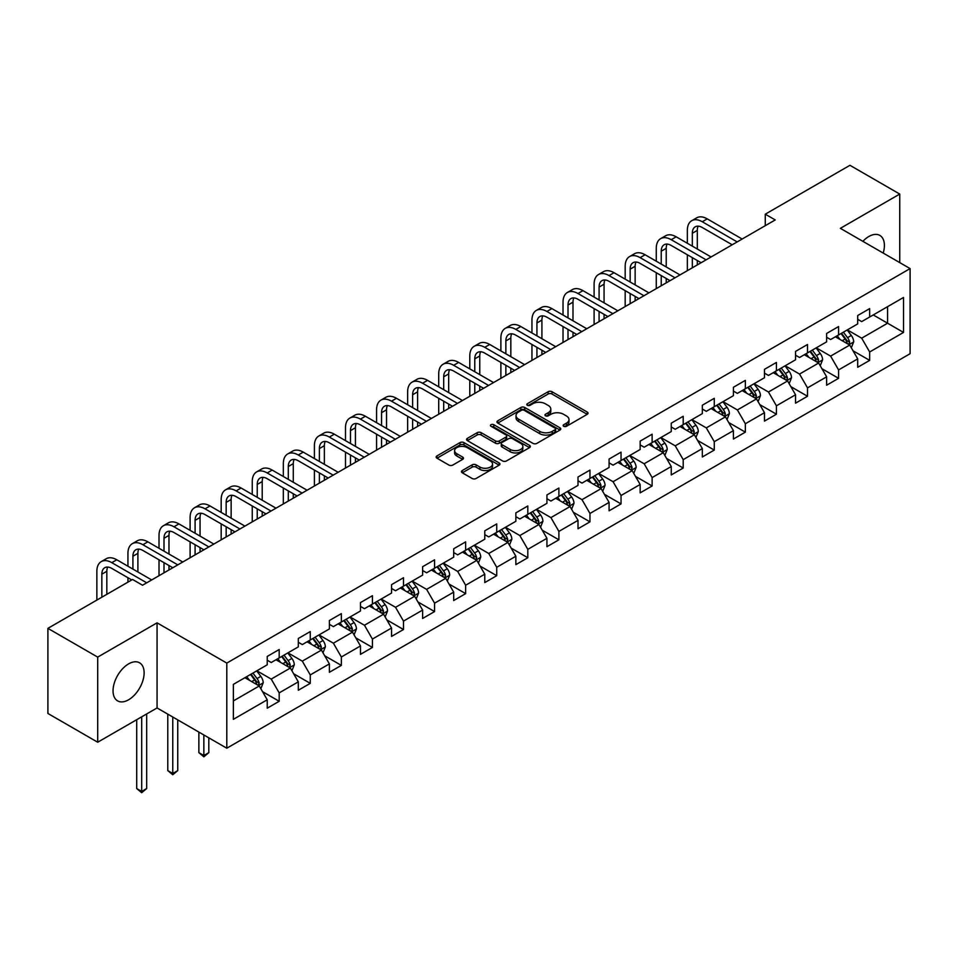 <?xml version="1.0" encoding="UTF-8"?>
<svg xmlns="http://www.w3.org/2000/svg" width="958" height="958" viewBox="0 0 958 958"><rect width="100%" height="100%" fill="white"/><g stroke="black" fill="none" stroke-linecap="round" stroke-linejoin="round"><path stroke-width="1.44" d="M563.723 426.31A1.94 1.114 0 0 0 566.465 426.31L587.242 414.311A2.766 1.593 0 0 0 588.044 413.185A2.766 1.593 0 0 0 587.242 412.06L552.036 391.738A2.766 1.593 0 0 0 548.132 391.738L527.355 403.725A1.94 1.114 0 0 0 526.78 404.516A1.94 1.114 0 0 0 527.355 405.306A1.94 1.114 0 0 0 530.085 405.306L532.78 403.761A8.85 5.113 0 0 1 545.294 403.761L548.227 405.45A8.85 5.113 0 0 1 550.814 409.066A8.85 5.113 0 0 1 548.227 412.682L545.533 414.227A1.94 1.114 0 0 0 544.97 415.018A1.94 1.114 0 0 0 545.533 415.808A1.94 1.114 0 0 0 548.275 415.808L550.958 414.251A8.85 5.113 0 0 1 563.484 414.251L566.406 415.952A8.85 5.113 0 0 1 569.004 419.568A8.85 5.113 0 0 1 566.406 423.173L563.723 424.729A1.94 1.114 0 0 0 563.16 425.52A1.94 1.114 0 0 0 563.723 426.31L563.723 424.729M128.588 699.783A21.974 12.682 120 0 0 142.934 680.42A21.974 12.682 120 0 0 139.569 662.804A21.974 12.682 120 0 0 128.588 663.894A21.974 12.682 120 0 0 114.23 683.258A21.974 12.682 120 0 0 117.595 700.873A21.974 12.682 120 0 0 128.588 699.783M883.204 253.068A21.974 12.682 120 0 0 879.851 235.417A21.974 12.682 120 0 0 868.858 236.494A21.974 12.682 120 0 0 862.883 241.332M462.283 470.534A2.766 1.593 0 0 0 461.481 471.659A2.766 1.593 0 0 0 462.283 472.797L472.162 478.497A2.766 1.593 0 0 0 476.066 478.497L499.142 465.169A2.766 1.593 0 0 0 499.956 464.043A2.766 1.593 0 0 0 499.142 462.918L463.947 442.596A2.766 1.593 0 0 0 460.032 442.596L436.968 455.912A2.766 1.593 0 0 0 436.153 457.05A2.766 1.593 0 0 0 436.968 458.175L448.895 465.061A2.766 1.593 0 0 0 452.799 465.061L462.678 459.361A2.766 1.593 0 0 0 463.48 458.235A2.766 1.593 0 0 0 462.678 457.098L456.762 453.685A7.401 4.275 0 0 1 454.595 450.667A7.401 4.275 0 0 1 459.157 446.715A7.401 4.275 0 0 1 467.217 447.649L490.388 461.026A7.401 4.275 0 0 1 492.556 464.043A7.401 4.275 0 0 1 487.993 467.995A7.401 4.275 0 0 1 479.934 467.061L476.066 464.834A2.766 1.593 0 0 0 472.162 464.834L462.283 470.534L462.283 472.797M157.064 622.832L97.704 657.116L47.9 628.352L47.9 713.47L97.704 742.222L157.064 707.95L226.795 748.21L226.795 663.092L157.064 622.832L157.064 707.95M899.742 262.612L899.742 194.055L840.37 228.339L910.1 268.587L226.795 663.092M899.742 194.055L849.938 165.303L765.274 214.185L765.274 225.693M47.9 628.352L132.563 579.47L142.526 585.23L775.238 219.933L765.274 214.185M532.971 443.386A2.766 1.593 0 0 0 536.887 443.386L559.963 430.058A2.766 1.593 0 0 0 560.765 428.933A2.766 1.593 0 0 0 559.963 427.807L524.756 407.485A2.766 1.593 0 0 0 520.853 407.485L497.777 420.801A2.766 1.593 0 0 0 496.962 421.939A2.766 1.593 0 0 0 497.777 423.065L532.971 443.386M491.801 426.729A1.94 1.114 0 0 1 493.765 427.005L529.511 447.637L506.483 460.942A2.766 1.593 0 0 1 502.567 460.942L467.372 440.62L477.24 434.956L477.24 432.657L467.372 438.357A2.766 1.593 0 0 0 466.558 439.494A2.766 1.593 0 0 0 467.372 440.62L467.372 438.357M477.24 434.956A2.766 1.593 0 0 1 481.156 434.956L481.156 432.657A2.766 1.593 0 0 0 477.24 432.657M481.156 432.657L495.43 440.896A2.766 1.593 0 0 0 499.346 440.896L505.896 437.123A2.766 1.593 0 0 0 506.698 435.986A2.766 1.593 0 0 0 505.896 434.86L491.035 426.286A1.94 1.114 0 0 1 490.46 425.496A1.94 1.114 0 0 1 491.658 424.454A1.94 1.114 0 0 1 493.765 424.705L529.546 445.362A2.766 1.593 0 0 1 530.361 446.488A2.766 1.593 0 0 1 529.546 447.614L529.546 445.362M226.795 748.21L910.1 353.706L910.1 268.587M262.552 691.676L279.185 701.28L279.185 692.885L298.309 681.845L298.309 690.239L310.26 683.341L310.26 674.935L329.384 663.894L329.384 672.288L341.347 665.391L341.347 656.996L360.471 645.955L360.471 654.35L372.423 647.452L372.423 639.058L391.547 628.017L391.547 636.411L403.498 629.514L403.498 621.107L422.622 610.066L422.622 618.473L434.573 611.563L434.573 603.169L453.697 592.128L453.697 600.522L465.648 593.625L465.648 585.23L484.772 574.189L484.772 582.584L496.735 575.686L496.735 567.28L515.859 556.239L515.859 564.645L527.81 557.736L527.81 549.341L546.934 538.3L546.934 546.695L558.885 539.797L558.885 531.403L578.009 520.362L578.009 528.756L589.96 521.859L589.96 513.452L609.084 502.411L609.084 510.818L621.035 503.908L621.035 495.514L640.16 484.473L640.16 492.867L652.123 485.969L652.123 477.575L671.247 466.534L671.247 474.929L683.198 468.031L683.198 459.636L702.322 448.584L702.322 456.99L714.273 450.08L714.273 441.686L733.397 430.645L733.397 439.039L745.348 432.142L745.348 423.747L764.472 412.706L764.472 421.101L776.423 414.203L776.423 405.809L795.547 394.768L795.547 403.162L807.51 396.253L807.51 387.858L826.634 376.817L826.634 385.212L838.585 378.314L838.585 369.92L857.709 358.879L857.709 367.273L869.66 360.376L869.66 351.981L903.526 332.426L903.526 297.459L887.587 306.656L887.587 323.217L903.526 332.426M279.185 701.28L267.234 708.178L267.234 699.783L233.369 719.338L233.369 684.371L267.234 664.816L267.234 656.422L279.185 649.524L279.185 657.918L298.309 646.878L298.309 638.483L310.26 631.573L310.26 639.98L329.384 628.927L329.384 620.533L341.347 613.635L341.347 622.029L360.471 610.988L360.471 602.594L372.423 595.696L372.423 604.091L391.547 593.05L391.547 584.655L403.498 577.746L403.498 586.152L422.622 575.111L422.622 566.705L434.573 559.807L434.573 568.202L453.697 557.161L453.697 548.766L465.648 541.869L465.648 550.263L484.772 539.222L484.772 530.828L496.735 523.918L496.735 532.325L515.859 521.284L515.859 512.877L527.81 505.98L527.81 514.374L546.934 503.333L546.934 494.939L558.885 488.041L558.885 496.436L578.009 485.395L578.009 477L589.96 470.091L589.96 478.497L609.084 467.456L609.084 459.05L621.035 452.152L621.035 460.547L640.16 449.506L640.16 441.111L652.123 434.214L652.123 442.608L671.247 431.567L671.247 423.173L683.198 416.275L683.198 424.669L702.322 413.628L702.322 405.222L714.273 398.324L714.273 406.719L733.397 395.678L733.397 387.283L745.348 380.386L745.348 388.78L764.472 377.739L764.472 369.345L776.423 362.447L776.423 370.842L795.547 359.801L795.547 351.406L807.51 344.497L807.51 352.891L826.634 341.85L826.634 333.456L838.585 326.558L838.585 334.953L857.709 323.912L857.709 315.517L869.66 308.62L869.66 317.014L903.526 297.459M276 659.763L290.346 668.037L271.222 679.078L256.876 670.804M267.234 660.218L271.222 662.517L279.185 657.918M271.222 679.078L279.185 692.885M290.346 668.037L298.309 681.845M307.075 641.812L321.421 650.099L302.297 661.14L287.951 652.853M298.309 642.279L302.297 644.578L310.26 639.98M302.297 661.14L310.26 674.935M321.421 650.099L329.384 663.894M338.15 623.874L352.496 632.148L333.372 643.189L319.026 634.915M329.384 624.329L333.372 626.628L341.347 622.029M333.372 643.189L341.347 656.996M352.496 632.148L360.471 645.955M369.237 605.935L383.571 614.21L364.447 625.251L350.113 616.976M360.471 606.39L364.447 608.689L372.423 604.091M364.447 625.251L372.423 639.058M383.571 614.21L391.547 628.017M400.312 587.984L414.658 596.271L395.534 607.312L381.188 599.025M391.547 588.452L395.534 590.751L403.498 586.152M395.534 607.312L403.498 621.107M414.658 596.271L422.622 610.066M431.387 570.046L445.733 578.321L426.609 589.374L412.263 581.087M422.622 570.501L426.609 572.8L434.573 568.202M426.609 589.374L434.573 603.169M445.733 578.321L453.697 592.128M462.463 552.107L476.809 560.382L457.685 571.423L443.338 563.148M453.697 552.562L457.685 554.862L465.648 550.263M457.685 571.423L465.648 585.23M476.809 560.382L484.772 574.189M493.538 534.157L507.884 542.444L488.76 553.485L474.414 545.198M484.772 534.624L488.76 536.923L496.735 532.325M488.76 553.485L496.735 567.28M507.884 542.444L515.859 556.239M524.625 516.218L538.959 524.505L519.835 535.546L505.501 527.259M515.859 516.673L519.835 518.973L527.81 514.374M519.835 535.546L527.81 549.341M538.959 524.505L546.934 538.3M555.7 498.28L570.046 506.554L550.922 517.595L536.576 509.321M546.934 498.735L550.922 501.034L558.885 496.436M550.922 517.595L558.885 531.403M570.046 506.554L578.009 520.362M586.775 480.329L601.121 488.616L581.997 499.657L567.651 491.37M578.009 480.796L581.997 483.095L589.96 478.497M581.997 499.657L589.96 513.452M601.121 488.616L609.084 502.411M617.85 462.391L632.196 470.677L613.072 481.718L598.726 473.432M609.084 462.846L613.072 465.157L621.035 460.547M613.072 481.718L621.035 495.514M632.196 470.677L640.16 484.473M648.925 444.452L663.271 452.727L644.147 463.768L629.801 455.493M640.16 444.907L644.147 447.206L652.123 442.608M644.147 463.768L652.123 477.575M663.271 452.727L671.247 466.534M680.012 426.502L694.346 434.788L675.222 445.829L660.888 437.543M671.247 426.969L675.222 429.268L683.198 424.669M675.222 445.829L683.198 459.636M694.346 434.788L702.322 448.584M711.087 408.563L725.434 416.85L706.309 427.891L691.963 419.604M702.322 409.018L706.309 411.329L714.273 406.719M706.309 427.891L714.273 441.686M725.434 416.85L733.397 430.645M742.163 390.625L756.509 398.899L737.385 409.94L723.039 401.665M733.397 391.08L737.385 393.379L745.348 388.78M737.385 409.94L745.348 423.747M756.509 398.899L764.472 412.706M773.238 372.674L787.584 380.961L768.46 392.002L754.114 383.715M764.472 373.141L768.46 375.44L776.423 370.842M768.46 392.002L776.423 405.809M787.584 380.961L795.547 394.768M804.313 354.735L818.659 363.022L799.535 374.063L785.189 365.776M795.547 355.19L799.535 357.502L807.51 352.891M799.535 374.063L807.51 387.858M818.659 363.022L826.634 376.817M835.4 336.797L849.734 345.072L830.61 356.113L816.264 347.838M826.634 337.252L830.61 339.551L838.585 334.953M830.61 356.113L838.585 369.92M849.734 345.072L857.709 358.879M873.241 314.942L887.587 323.217L861.685 338.174L847.351 329.887M857.709 319.313L861.685 321.613L869.66 317.014M861.685 338.174L869.66 351.981M97.704 657.116L97.704 742.222M233.369 700.933L259.271 685.976L244.925 677.701M259.271 685.976L267.234 699.783M853.027 350.772L869.66 360.376M821.952 368.71L838.585 378.314M790.865 386.649L807.51 396.253M759.79 404.599L776.423 414.203M728.715 422.538L745.348 432.142M697.64 440.476L714.273 450.08M666.564 458.427L683.198 468.031M635.477 476.365L652.123 485.969M604.402 494.304L621.035 503.908M573.327 512.255L589.96 521.859M542.252 530.193L558.885 539.797M511.177 548.132L527.81 557.736M480.102 566.082L496.735 575.686M449.015 584.021L465.648 593.625M417.939 601.959L434.573 611.563M386.864 619.91L403.498 629.514M355.789 637.848L372.423 647.452M324.714 655.787L341.347 665.391M293.627 673.737L310.26 683.341M564.501 426.585L566.406 425.472A8.85 5.113 0 0 0 569.004 421.867L569.004 419.568M550.814 409.066L550.814 411.365A8.85 5.113 0 0 1 548.227 414.982L546.311 416.083M587.194 414.335L552.036 394.037A2.766 1.593 0 0 0 548.132 394.037L528.121 405.581M559.963 427.807L559.963 430.058L524.756 409.784A2.766 1.593 0 0 0 520.853 409.784L497.813 423.089L497.777 420.801M555.065 429.723A1.94 1.114 0 0 0 555.64 428.933A1.94 1.114 0 0 0 555.065 428.142L524.17 410.311A1.94 1.114 0 0 0 521.439 410.311L518.601 411.94A8.85 5.113 0 0 0 516.015 415.556A8.85 5.113 0 0 0 518.601 419.173L539.725 431.363A8.85 5.113 0 0 0 552.239 431.363L555.065 429.723L555.065 432.022A1.94 1.114 0 0 0 555.64 431.232L555.64 428.933M516.015 415.556L516.015 417.856A8.85 5.113 0 0 0 518.601 421.472L518.601 419.173M555.065 432.022L552.239 433.663A8.85 5.113 0 0 1 539.725 433.663L518.601 421.472M481.156 434.956L495.43 443.195A2.766 1.593 0 0 0 499.346 443.195L505.896 439.423A2.766 1.593 0 0 0 506.698 438.285L506.698 435.986M510.243 449.458A7.401 4.275 0 0 0 518.302 450.38A7.401 4.275 0 0 0 522.864 446.428A7.401 4.275 0 0 0 520.697 443.41L512.542 438.704A2.766 1.593 0 0 0 508.626 438.704L502.076 442.476A2.766 1.593 0 0 0 501.262 443.614A2.766 1.593 0 0 0 502.076 444.74L510.243 449.458L510.243 451.757A7.401 4.275 0 0 0 518.302 452.679A7.401 4.275 0 0 0 522.864 448.727L522.864 446.428M501.262 443.614L501.262 445.913A2.766 1.593 0 0 0 502.076 447.039L502.076 444.74M510.243 451.757L502.076 447.039M492.556 464.043L492.556 466.342A7.401 4.275 0 0 1 487.993 470.294A7.401 4.275 0 0 1 479.934 469.36L476.066 467.133A2.766 1.593 0 0 0 472.162 467.133L462.319 472.809M454.595 450.667L454.595 452.966A7.401 4.275 0 0 0 456.762 455.984L456.762 453.685M462.678 457.098L462.678 459.361L456.762 455.984M499.142 462.918L499.142 465.169L463.947 444.895A2.766 1.593 0 0 0 460.032 444.895L437.004 458.199M851.315 347.802L853.686 341.826A7.46 4.311 -120 0 0 851.303 335.48L847.183 329.983M840.022 339.467L837.232 335.731M848.584 344.413L849.65 342.15A7.46 4.311 -120 0 0 847.519 337.659L843.399 332.175M841.531 333.252L846.094 339.336A3.808 2.191 60 0 1 846.788 340.497L849.65 342.15M841.016 333.552L845.124 339.036A7.46 4.311 60 0 1 847.255 343.527M687.341 243.26L687.341 230.387A21.124 12.203 60 0 1 691.712 220.711L696.694 217.837A21.124 12.203 60 0 1 707.255 218.879L742.163 239.033M691.712 220.711A21.124 12.203 60 0 1 702.274 221.753L737.181 241.907M732.199 244.781L702.274 227.501A14.083 8.131 -120 0 0 695.233 226.806A14.083 8.131 -120 0 0 692.323 233.261L692.323 246.134M698.178 226.16A14.083 8.131 -120 0 0 697.304 230.387L697.304 249.008M692.323 257.642L692.323 267.809M697.304 260.516L697.304 264.935M687.341 270.683L687.341 254.768M820.24 365.74L822.599 359.777A7.46 4.311 -120 0 0 820.228 353.418L816.108 347.922M808.947 357.406L806.145 353.682M817.509 362.352L818.575 360.088A7.46 4.311 -120 0 0 816.432 355.598L812.324 350.113M810.456 351.191L815.019 357.286A3.808 2.191 60 0 1 815.713 358.436L818.575 360.088M809.929 351.49L814.049 356.987A7.46 4.311 60 0 1 816.18 361.477M789.153 383.691L791.524 377.715A7.46 4.311 -120 0 0 789.141 371.357L785.033 365.872M777.86 375.344L775.07 371.62M786.422 380.29L787.5 378.039A7.46 4.311 -120 0 0 785.356 373.548L781.249 368.052M779.381 369.129L783.943 375.225A3.808 2.191 60 0 1 784.626 376.374L787.5 378.039M778.854 369.441L782.973 374.925A7.46 4.311 60 0 1 785.105 379.416M656.266 261.211L656.266 248.326A21.124 12.203 60 0 1 660.637 238.65L665.618 235.776A21.124 12.203 60 0 1 676.18 236.818L711.087 256.972M660.637 238.65A21.124 12.203 60 0 1 671.199 239.692L706.106 259.846M701.124 262.72L671.199 245.452A14.083 8.131 -120 0 0 664.157 244.745A14.083 8.131 -120 0 0 661.236 251.2L661.236 264.085M667.103 244.098A14.083 8.131 -120 0 0 666.217 248.326L666.217 266.959M661.236 275.581L661.236 285.747M666.217 278.455L666.217 282.873M656.266 288.621L656.266 272.707M625.179 279.149L625.179 266.264A21.124 12.203 60 0 1 629.562 256.588L634.543 253.714A21.124 12.203 60 0 1 645.105 254.768L680.012 274.91M629.562 256.588A21.124 12.203 60 0 1 640.124 257.642L675.031 277.796M670.049 280.67L640.124 263.39A14.083 8.131 -120 0 0 633.082 262.696A14.083 8.131 -120 0 0 630.16 269.138L630.16 282.023M636.028 262.049A14.083 8.131 -120 0 0 635.142 266.264L635.142 284.897M630.16 293.519L630.16 303.686M635.142 296.405L635.142 300.812M625.179 306.572L625.179 290.645M758.077 401.63L760.448 395.654A7.46 4.311 -120 0 0 758.065 389.295L753.958 383.811M746.785 393.295L743.995 389.559M755.347 398.241L756.413 395.977A7.46 4.311 -120 0 0 754.281 391.487L750.174 386.002M748.294 387.08L752.856 393.163A3.808 2.191 60 0 1 753.551 394.325L756.413 395.977M747.779 387.379L751.886 392.864A7.46 4.311 60 0 1 754.03 397.354M727.002 419.568L729.373 413.605A7.46 4.311 -120 0 0 726.99 407.246L722.883 401.749M715.71 411.233L712.92 407.509M724.272 416.179L725.338 413.916A7.46 4.311 -120 0 0 723.206 409.425L719.087 403.941M717.219 405.018L721.781 411.114A3.808 2.191 60 0 1 722.476 412.263L725.338 413.916M716.704 405.318L720.811 410.814A7.46 4.311 60 0 1 722.955 415.305M695.927 437.519L698.298 431.543A7.46 4.311 -120 0 0 695.915 425.184L691.796 419.7M684.635 429.172L681.845 425.448M693.197 434.118L694.263 431.866A7.46 4.311 -120 0 0 692.131 427.376L688.012 421.879M686.144 422.957L690.706 429.052A3.808 2.191 60 0 1 691.401 430.202L694.263 431.866M685.629 423.268L689.736 428.753A7.46 4.311 60 0 1 691.868 433.244M594.104 297.088L594.104 284.215A21.124 12.203 60 0 1 598.487 274.539L603.468 271.665A21.124 12.203 60 0 1 614.03 272.707L648.925 292.861M598.487 274.539A21.124 12.203 60 0 1 609.048 275.581L643.944 295.735M638.974 298.609L609.048 281.329A14.083 8.131 -120 0 0 602.007 280.634A14.083 8.131 -120 0 0 599.085 287.089L599.085 299.962M604.953 279.987A14.083 8.131 -120 0 0 604.067 284.215L604.067 302.836M599.085 311.47L599.085 321.637M604.067 314.344L604.067 318.763M594.104 324.511L594.104 308.596M563.029 315.038L563.029 302.153A21.124 12.203 60 0 1 567.399 292.477L572.381 289.603A21.124 12.203 60 0 1 582.955 290.645L617.85 310.799M567.399 292.477A21.124 12.203 60 0 1 577.973 293.519L612.869 313.673M607.887 316.547L577.973 299.279A14.083 8.131 -120 0 0 570.932 298.573A14.083 8.131 -120 0 0 568.01 305.027L568.01 317.912M573.866 297.926A14.083 8.131 -120 0 0 572.992 302.153L572.992 320.786M568.01 329.408L568.01 339.575M572.992 332.282L572.992 336.701M563.029 342.449L563.029 326.534M531.953 332.977L531.953 320.092A21.124 12.203 60 0 1 536.324 310.416L541.306 307.542A21.124 12.203 60 0 1 551.868 308.596L586.775 328.738M536.324 310.416A21.124 12.203 60 0 1 546.898 311.47L581.793 331.624M576.812 334.498L546.898 317.218A14.083 8.131 -120 0 0 539.845 316.523A14.083 8.131 -120 0 0 536.935 322.966L536.935 335.851M542.791 315.865A14.083 8.131 -120 0 0 541.917 320.092L541.917 338.725M536.935 347.347L536.935 357.514M541.917 350.233L541.917 354.64M531.953 360.4L531.953 344.473M500.878 350.915L500.878 338.03A21.124 12.203 60 0 1 505.249 328.366L510.231 325.492A21.124 12.203 60 0 1 520.793 326.534L555.7 346.688M505.249 328.366A21.124 12.203 60 0 1 515.811 329.408L550.718 349.562M545.737 352.436L515.811 335.156A14.083 8.131 -120 0 0 508.77 334.462A14.083 8.131 -120 0 0 505.86 340.916L505.86 353.789M511.716 333.815A14.083 8.131 -120 0 0 510.83 338.03L510.83 356.663M505.86 365.297L505.86 375.464M510.83 368.171L510.83 372.59M500.878 378.338L500.878 362.423M469.791 368.854L469.791 355.981A21.124 12.203 60 0 1 474.174 346.305L479.156 343.431A21.124 12.203 60 0 1 489.718 344.473L524.625 364.627M474.174 346.305A21.124 12.203 60 0 1 484.736 347.347L519.643 367.501M514.662 370.375L484.736 353.107A14.083 8.131 -120 0 0 477.695 352.4A14.083 8.131 -120 0 0 474.773 358.855L474.773 371.74M480.641 351.754A14.083 8.131 -120 0 0 479.754 355.981L479.754 374.614M474.773 383.236L474.773 393.403M479.754 386.11L479.754 390.529M469.791 396.277L469.791 380.362M438.716 386.804L438.716 373.919A21.124 12.203 60 0 1 443.099 364.244L448.081 361.37A21.124 12.203 60 0 1 458.642 362.423L493.538 382.565M443.099 364.244A21.124 12.203 60 0 1 453.661 365.297L488.568 385.439M483.586 388.325L453.661 371.045A14.083 8.131 -120 0 0 446.62 370.351A14.083 8.131 -120 0 0 443.698 376.793L443.698 389.678M449.565 369.692A14.083 8.131 -120 0 0 448.679 373.919L448.679 392.552M443.698 401.174L443.698 411.341M448.679 404.06L448.679 408.467M438.716 414.227L438.716 398.3M407.641 404.743L407.641 391.858A21.124 12.203 60 0 1 412.012 382.194L416.993 379.32A21.124 12.203 60 0 1 427.567 380.362L462.463 400.516M412.012 382.194A21.124 12.203 60 0 1 422.586 383.236L457.481 403.39M452.499 406.264L422.586 388.984A14.083 8.131 -120 0 0 415.544 388.289A14.083 8.131 -120 0 0 412.623 394.744L412.623 407.617M418.478 387.643A14.083 8.131 -120 0 0 417.604 391.858L417.604 410.491M412.623 419.125L412.623 429.292M417.604 421.999L417.604 426.418M407.641 432.166L407.641 416.251M376.566 422.682L376.566 409.808A21.124 12.203 60 0 1 380.937 400.133L385.918 397.259A21.124 12.203 60 0 1 396.48 398.3L431.387 418.454M380.937 400.133A21.124 12.203 60 0 1 391.511 401.174L426.406 421.328M421.424 424.202L391.511 406.934A14.083 8.131 -120 0 0 384.457 406.228A14.083 8.131 -120 0 0 381.547 412.682L381.547 425.568M387.403 405.581A14.083 8.131 -120 0 0 386.529 409.808L386.529 428.442M381.547 437.064L381.547 447.23M386.529 439.938L386.529 444.356M376.566 450.104L376.566 434.19M345.491 440.632L345.491 427.747A21.124 12.203 60 0 1 349.862 418.071L354.843 415.197A21.124 12.203 60 0 1 365.405 416.251L400.312 436.393M349.862 418.071A21.124 12.203 60 0 1 360.424 419.125L395.331 439.267M390.349 442.153L360.424 424.873A14.083 8.131 -120 0 0 353.382 424.178A14.083 8.131 -120 0 0 350.472 430.621L350.472 443.506M356.328 423.52A14.083 8.131 -120 0 0 355.442 427.747L355.442 446.38M350.472 455.002L350.472 465.169M355.442 457.876L355.442 462.295M345.491 468.055L345.491 452.128M314.404 458.571L314.404 445.686A21.124 12.203 60 0 1 318.786 436.022L323.768 433.148A21.124 12.203 60 0 1 334.33 434.19L369.237 454.343M318.786 436.022A21.124 12.203 60 0 1 329.348 437.064L364.256 457.217M359.274 460.091L329.348 442.812A14.083 8.131 -120 0 0 322.307 442.117A14.083 8.131 -120 0 0 319.385 448.572L319.385 461.445M325.253 441.47A14.083 8.131 -120 0 0 324.367 445.686L324.367 464.319M319.385 472.953L319.385 483.119M324.367 475.827L324.367 480.245M314.404 485.993L314.404 470.079M283.329 476.509L283.329 463.636A21.124 12.203 60 0 1 287.711 453.96L292.693 451.086A21.124 12.203 60 0 1 303.255 452.128L338.15 472.282M287.711 453.96A21.124 12.203 60 0 1 298.273 455.002L333.18 475.156M328.199 478.03L298.273 460.762A14.083 8.131 -120 0 0 291.232 460.056A14.083 8.131 -120 0 0 288.31 466.51L288.31 479.395M294.178 459.409A14.083 8.131 -120 0 0 293.292 463.636L293.292 482.269M288.31 490.891L288.31 501.058M293.292 493.765L293.292 498.184M283.329 503.932L283.329 488.017M252.253 494.46L252.253 481.575A21.124 12.203 60 0 1 256.636 471.899L261.606 469.025A21.124 12.203 60 0 1 272.18 470.079L307.075 490.221M256.636 471.899A21.124 12.203 60 0 1 267.198 472.953L302.093 493.095M297.112 495.981L267.198 478.701A14.083 8.131 -120 0 0 260.157 478.006A14.083 8.131 -120 0 0 257.235 484.449L257.235 497.334M263.103 477.347A14.083 8.131 -120 0 0 262.217 481.575L262.217 500.208M257.235 508.83L257.235 518.996M262.217 511.704L262.217 516.123M252.253 521.87L252.253 505.956M221.178 512.398L221.178 499.513A21.124 12.203 60 0 1 225.549 489.849L230.531 486.963A21.124 12.203 60 0 1 241.093 488.017L276 508.171M225.549 489.849A21.124 12.203 60 0 1 236.123 490.891L271.018 511.045M266.037 513.919L236.123 496.639A14.083 8.131 -120 0 0 229.07 495.945A14.083 8.131 -120 0 0 226.16 502.387L226.16 515.272M232.016 495.298A14.083 8.131 -120 0 0 231.141 499.513L231.141 518.146M226.16 526.78L226.16 536.947M231.141 529.654L231.141 534.073M221.178 539.821L221.178 523.906M190.103 530.337L190.103 517.464A21.124 12.203 60 0 1 194.474 507.788L199.456 504.914A21.124 12.203 60 0 1 210.018 505.956L244.925 526.11M194.474 507.788A21.124 12.203 60 0 1 205.036 508.83L239.943 528.984M234.961 531.858L205.036 514.59A14.083 8.131 -120 0 0 197.995 513.883A14.083 8.131 -120 0 0 195.085 520.338L195.085 533.223M200.941 513.237A14.083 8.131 -120 0 0 200.054 517.464L200.054 536.097M195.085 544.719L195.085 554.886M200.054 547.593L200.054 552.012M190.103 557.76L190.103 541.845M159.016 548.287L159.016 535.402A21.124 12.203 60 0 1 163.399 525.726L168.38 522.852A21.124 12.203 60 0 1 178.942 523.906L213.85 544.048M163.399 525.726A21.124 12.203 60 0 1 173.961 526.78L208.868 546.922M203.886 549.796L173.961 532.528A14.083 8.131 -120 0 0 166.92 531.834A14.083 8.131 -120 0 0 163.998 538.276L163.998 551.161M169.865 531.175A14.083 8.131 -120 0 0 168.979 535.402L168.979 554.035M163.998 562.657L163.998 572.824M168.979 565.531L168.979 569.95M159.016 575.698L159.016 559.783M127.941 566.226L127.941 553.341A21.124 12.203 60 0 1 132.324 543.677L137.305 540.791A21.124 12.203 60 0 1 147.867 541.845L182.762 561.999M132.324 543.677A21.124 12.203 60 0 1 142.886 544.719L177.793 564.873M172.811 567.747L142.886 550.467A14.083 8.131 -120 0 0 135.844 549.772A14.083 8.131 -120 0 0 132.923 556.215L132.923 569.1M138.79 549.126A14.083 8.131 -120 0 0 137.904 553.341L137.904 571.974M127.941 582.141L127.941 577.722M96.866 600.091L96.866 571.291A21.124 12.203 60 0 1 101.249 561.616L106.218 558.742A21.124 12.203 60 0 1 116.792 559.783L151.687 579.937M101.249 561.616A21.124 12.203 60 0 1 111.811 562.657L146.706 582.811M131.773 579.937L111.811 568.417A14.083 8.131 -120 0 0 104.769 567.711A14.083 8.131 -120 0 0 101.847 574.165L101.847 597.205M107.715 567.064A14.083 8.131 -120 0 0 106.829 571.291L106.829 594.331M664.852 455.457L667.211 449.482A7.46 4.311 -120 0 0 664.84 443.123L660.721 437.638M653.56 447.123L650.757 443.386M662.122 452.068L663.187 449.805A7.46 4.311 -120 0 0 661.044 445.314L656.937 439.83M655.068 440.908L659.631 446.991A3.808 2.191 60 0 1 660.325 448.152L663.187 449.805M654.542 441.207L658.661 446.691A7.46 4.311 60 0 1 660.792 451.182M633.765 473.396L636.136 467.432A7.46 4.311 -120 0 0 633.753 461.073L629.645 455.577M622.472 465.061L619.682 461.337M631.035 470.007L632.112 467.744A7.46 4.311 -120 0 0 629.969 463.253L625.861 457.768M623.993 458.846L628.556 464.941A3.808 2.191 60 0 1 629.238 466.091L632.112 467.744M623.466 459.145L627.586 464.642A7.46 4.311 60 0 1 629.717 469.133M602.69 491.346L605.061 485.371A7.46 4.311 -120 0 0 602.678 479.012L598.57 473.527M591.397 483L588.607 479.275M599.959 487.945L601.037 485.694A7.46 4.311 -120 0 0 598.894 481.203L594.786 475.707M592.918 476.785L597.469 482.88A3.808 2.191 60 0 1 598.163 484.029L601.037 485.694M592.391 477.084L596.499 482.581A7.46 4.311 60 0 1 598.642 487.071M571.615 509.285L573.986 503.309A7.46 4.311 -120 0 0 571.603 496.951L567.495 491.466M560.322 500.95L557.532 497.214M568.884 505.884L569.95 503.633A7.46 4.311 -120 0 0 567.819 499.142L563.711 493.657M561.831 494.735L566.394 500.818A3.808 2.191 60 0 1 567.088 501.98L569.95 503.633M561.316 495.035L565.424 500.519A7.46 4.311 60 0 1 567.567 505.01M540.54 527.223L542.911 521.26A7.46 4.311 -120 0 0 540.528 514.901L536.408 509.405M529.247 518.889L526.457 515.164M537.809 523.834L538.875 521.571A7.46 4.311 -120 0 0 536.743 517.081L532.624 511.596M530.756 512.674L535.318 518.769A3.808 2.191 60 0 1 536.013 519.919L538.875 521.571M530.241 512.973L534.348 518.458A7.46 4.311 60 0 1 536.492 522.948M509.464 545.162L511.835 539.198A7.46 4.311 -120 0 0 509.452 532.84L505.333 527.355M498.172 536.827L495.37 533.103M506.734 541.773L507.8 539.522A7.46 4.311 -120 0 0 505.656 535.031L501.549 529.534M499.681 530.612L504.243 536.708A3.808 2.191 60 0 1 504.938 537.857L507.8 539.522M499.154 530.912L503.273 536.408A7.46 4.311 60 0 1 505.405 540.899M478.377 563.112L480.748 557.137A7.46 4.311 -120 0 0 478.365 550.778L474.258 545.294M467.085 554.778L464.295 551.042M475.659 559.712L476.725 557.46A7.46 4.311 -120 0 0 474.581 552.97L470.474 547.485M468.606 548.563L473.168 554.646A3.808 2.191 60 0 1 473.851 555.808L476.725 557.46M468.079 548.862L472.198 554.347A7.46 4.311 60 0 1 474.33 558.837M447.302 581.051L449.673 575.087A7.46 4.311 -120 0 0 447.29 568.729L443.183 563.232M436.01 572.716L433.22 568.992M444.572 577.662L445.65 575.399A7.46 4.311 -120 0 0 443.506 570.908L439.399 565.424M437.531 566.501L442.081 572.585A3.808 2.191 60 0 1 442.776 573.746L445.65 575.399M437.004 566.801L441.111 572.285A7.46 4.311 60 0 1 443.255 576.776M416.227 598.99L418.598 593.026A7.46 4.311 -120 0 0 416.215 586.667L412.108 581.183M404.935 590.655L402.144 586.931M413.497 595.601L414.563 593.337A7.46 4.311 -120 0 0 412.431 588.859L408.324 583.362M406.443 584.44L411.006 590.535A3.808 2.191 60 0 1 411.701 591.685L414.563 593.337M405.929 584.739L410.036 590.236A7.46 4.311 60 0 1 412.179 594.726M385.152 616.94L387.523 610.965A7.46 4.311 -120 0 0 385.14 604.606L381.021 599.121M373.859 608.605L371.069 604.869M382.422 613.539L383.487 611.288A7.46 4.311 -120 0 0 381.356 606.797L377.236 601.301M375.368 602.39L379.931 608.474A3.808 2.191 60 0 1 380.625 609.635L383.487 611.288M374.853 602.69L378.961 608.174A7.46 4.311 60 0 1 381.104 612.665M354.077 634.879L356.448 628.915A7.46 4.311 -120 0 0 354.065 622.556L349.945 617.06M342.784 626.544L339.982 622.82M351.346 631.49L352.412 629.226A7.46 4.311 -120 0 0 350.281 624.736L346.161 619.251M344.293 620.329L348.856 626.412A3.808 2.191 60 0 1 349.55 627.574L352.412 629.226M343.778 620.628L347.886 626.113A7.46 4.311 60 0 1 350.017 630.604M322.99 652.817L325.361 646.854A7.46 4.311 -120 0 0 322.978 640.495L318.87 635.01M311.697 644.483L308.907 640.758M320.271 649.428L321.337 647.165A7.46 4.311 -120 0 0 319.194 642.674L315.086 637.19M313.218 638.268L317.781 644.363A3.808 2.191 60 0 1 318.463 645.512L321.337 647.165M312.691 638.567L316.811 644.063A7.46 4.311 60 0 1 318.942 648.554M203.85 734.954L203.85 755.539L208.82 752.665L208.82 737.828M208.82 752.665L203.85 756.808L198.869 752.665L198.869 732.08M198.869 752.665L203.85 755.539L203.85 756.808M291.915 670.768L294.286 664.792A7.46 4.311 -120 0 0 291.903 658.433L287.795 652.949M280.622 662.433L277.832 658.697M289.184 667.367L290.262 665.115A7.46 4.311 -120 0 0 288.118 660.625L284.011 655.128M282.143 656.218L286.693 662.301A3.808 2.191 60 0 1 287.388 663.463L290.262 665.115M281.616 656.517L285.724 662.002A7.46 4.311 60 0 1 287.867 666.493M172.763 717.015L172.763 773.489L177.745 770.615L177.745 719.889M177.745 770.615L172.763 774.747L167.782 770.615L167.782 714.141M167.782 770.615L172.763 773.489L172.763 774.747M260.839 688.706L263.211 682.743A7.46 4.311 -120 0 0 260.827 676.384L256.72 670.887M249.547 680.372L246.757 676.647M258.109 685.317L259.175 683.054A7.46 4.311 -120 0 0 257.043 678.563L252.936 673.079M251.056 674.157L255.618 680.24A3.808 2.191 60 0 1 256.313 681.401L259.175 683.054M250.541 674.456L254.648 679.94A7.46 4.311 60 0 1 256.792 684.431M141.688 716.824L141.688 791.428L146.67 788.554L146.67 713.95M146.67 788.554L141.688 792.697L136.707 788.554L136.707 719.709M136.707 788.554L141.688 791.428L141.688 792.697M566.406 425.472L566.406 423.173M545.533 415.808L545.533 414.227M548.227 414.982L548.227 412.682M527.355 405.306L527.355 403.725M548.132 394.037L548.132 391.738M552.036 394.037L552.036 391.738M587.242 414.311L587.242 412.06M520.853 409.784L520.853 407.485M524.756 409.784L524.756 407.485M539.725 433.663L539.725 431.363M552.239 433.663L552.239 431.363M495.43 443.195L495.43 440.896M499.346 443.195L499.346 440.896M505.896 439.423L505.896 437.123M493.765 427.005L493.765 424.705M472.162 467.133L472.162 464.834M476.066 467.133L476.066 464.834M479.934 469.36L479.934 467.061M436.968 458.175L436.968 455.912M460.032 444.895L460.032 442.596M463.947 444.895L463.947 442.596M849.004 344.652L853.638 341.97M847.519 337.659L851.303 335.48M842.202 340.725L845.124 339.036M707.255 218.879L702.274 221.753M697.304 230.387L692.323 233.261M817.928 362.591L822.551 359.921M816.432 355.598L820.228 353.418M811.127 358.663L814.049 356.987M786.841 380.53L791.476 377.859M785.356 373.548L789.141 371.357M780.052 376.614L782.973 374.925M676.18 236.818L671.199 239.692M666.217 248.326L661.236 251.2M645.105 254.768L640.124 257.642M635.142 266.264L630.16 269.138M755.766 398.48L760.401 395.798M754.281 391.487L758.065 389.295M748.976 394.552L751.886 392.864M724.691 416.419L729.325 413.748M723.206 409.425L726.99 407.246M717.889 412.491L720.811 410.814M693.616 434.357L698.25 431.687M692.131 427.376L695.915 425.184M686.814 430.441L689.736 428.753M614.03 272.707L609.048 275.581M604.067 284.215L599.085 287.089M582.955 290.645L577.973 293.519M572.992 302.153L568.01 305.027M551.868 308.596L546.898 311.47M541.917 320.092L536.935 322.966M520.793 326.534L515.811 329.408M510.83 338.03L505.86 340.916M489.718 344.473L484.736 347.347M479.754 355.981L474.773 358.855M458.642 362.423L453.661 365.297M448.679 373.919L443.698 376.793M427.567 380.362L422.586 383.236M417.604 391.858L412.623 394.744M396.48 398.3L391.511 401.174M386.529 409.808L381.547 412.682M365.405 416.251L360.424 419.125M355.442 427.747L350.472 430.621M334.33 434.19L329.348 437.064M324.367 445.686L319.385 448.572M303.255 452.128L298.273 455.002M293.292 463.636L288.31 466.51M272.18 470.079L267.198 472.953M262.217 481.575L257.235 484.449M241.093 488.017L236.123 490.891M231.141 499.513L226.16 502.387M210.018 505.956L205.036 508.83M200.054 517.464L195.085 520.338M178.942 523.906L173.961 526.78M168.979 535.402L163.998 538.276M147.867 541.845L142.886 544.719M137.904 553.341L132.923 556.215M116.792 559.783L111.811 562.657M106.829 571.291L101.847 574.165M662.541 452.308L667.163 449.625M661.044 445.314L664.84 443.123M655.739 448.38L658.661 446.691M631.454 470.246L636.088 467.576M629.969 463.253L633.753 461.073M624.664 466.318L627.586 464.642M600.379 488.185L605.013 485.514M598.894 481.203L602.678 479.012M593.589 484.269L596.499 482.581M569.303 506.135L573.938 503.453M567.819 499.142L571.603 496.951M562.502 502.208L565.424 500.519M538.228 524.074L542.863 521.403M536.743 517.081L540.528 514.901M531.427 520.146L534.348 518.458M507.153 542.012L511.776 539.342M505.656 535.031L509.452 532.84M500.351 538.097L503.273 536.408M476.066 559.963L480.7 557.281M474.581 552.97L478.365 550.778M469.276 556.035L472.198 554.347M444.991 577.902L449.625 575.231M443.506 570.908L447.29 568.729M438.201 573.974L441.111 572.285M413.916 595.84L418.55 593.17M412.431 588.859L416.215 586.667M407.114 591.924L410.036 590.236M382.841 613.791L387.475 611.108M381.356 606.797L385.14 604.606M376.039 609.863L378.961 608.174M351.766 631.729L356.388 629.059M350.281 624.736L354.065 622.556M344.964 627.801L347.886 626.113M320.679 649.668L325.313 646.997M319.194 642.674L322.978 640.495M313.889 645.752L316.811 644.063M289.603 667.618L294.238 664.936M288.118 660.625L291.903 658.433M282.814 663.69L285.724 662.002M258.528 685.557L263.163 682.886M257.043 678.563L260.827 676.384M251.726 681.629L254.648 679.94"/></g></svg>

